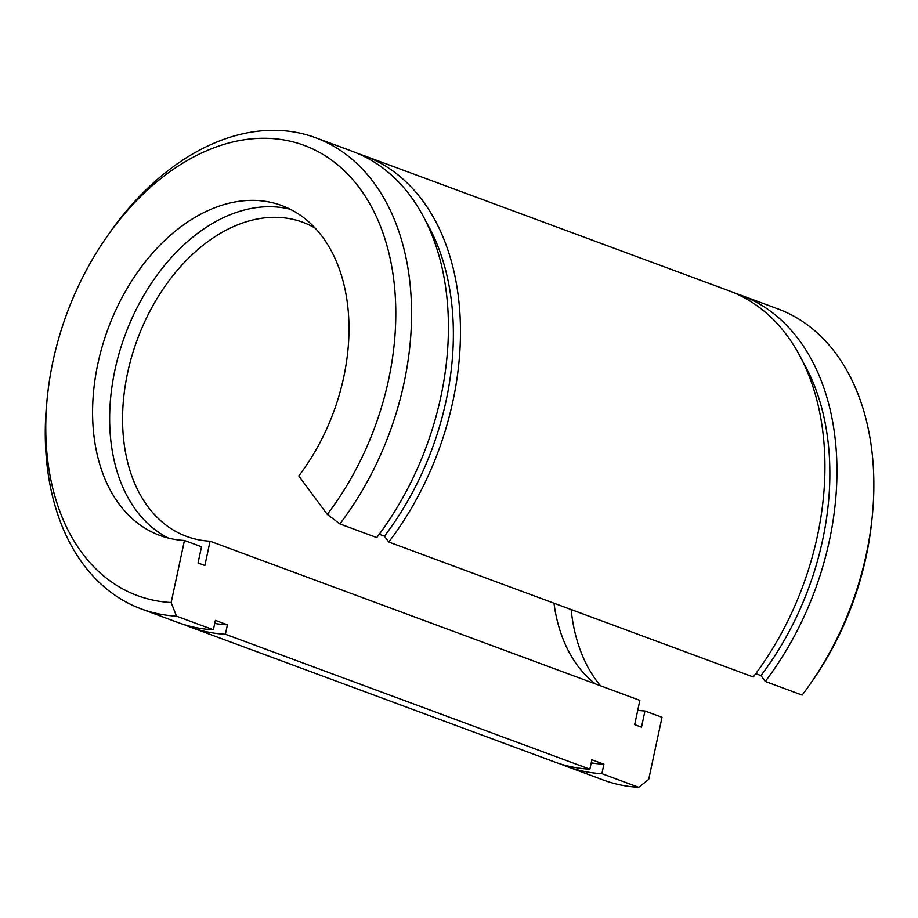 <?xml version="1.0" encoding="UTF-8"?>
<svg xmlns="http://www.w3.org/2000/svg" width="918" height="918" viewBox="0 0 918 918"><rect width="100%" height="100%" fill="white"/><g stroke="black" fill="none" stroke-linecap="round" stroke-linejoin="round"><path stroke-width="1.38" d="M176.497 616.15L213.366 629.794A251.211 171.758 110.3 0 1 178.081 622.553L141.211 608.898A251.211 171.758 110.3 0 0 176.497 616.15L171.173 602.529A240.046 164.115 110.3 0 1 47.461 395.807A240.046 164.115 110.3 0 1 105.742 238.393A240.046 164.115 110.3 0 1 356.276 183.795A240.046 164.115 110.3 0 1 327.278 514.401L339.878 523.926L376.736 537.569A251.211 171.758 110.3 0 0 352.535 151.401L315.666 137.746A251.211 171.758 110.3 0 1 339.878 523.926M141.211 608.898A251.211 171.758 110.3 0 1 47.036 399.823L47.461 395.807M105.742 238.393L108.037 235.077A251.211 171.758 110.3 0 1 315.666 137.746M765.268 681.431L802.137 695.087A251.211 171.758 110.3 0 0 811.099 682.728A251.211 171.758 110.3 0 0 872.1 517.993A251.211 171.758 110.3 0 0 777.925 308.907L741.067 295.263A251.211 171.758 110.3 0 1 765.268 681.431L760.93 675.579L755.732 673.663M388.773 542.033L753.242 676.979A251.211 171.758 110.3 0 0 729.03 290.799L364.572 155.853A251.211 171.758 110.3 0 1 388.773 542.033L384.435 536.181L379.237 534.253M171.173 602.529L184.472 540.472A175.843 120.224 110.3 0 1 159.732 535.401A175.843 120.224 110.3 0 1 108.049 328.747A175.843 120.224 110.3 0 1 281.86 205.586A175.843 120.224 110.3 0 1 298.786 475.937L327.278 514.401M184.472 540.472L201.524 546.784L198.058 562.975L204.875 565.499L210.084 541.218L639.869 700.365L634.671 724.646L641.487 727.171L644.952 710.98L662.016 717.291L648.716 779.348L638.767 787.311A251.211 171.758 110.3 0 1 603.47 780.07L566.601 766.415A251.211 171.758 110.3 0 1 560.646 764.028M168.442 538.086A175.843 120.224 110.3 0 1 125.112 335.059A175.843 120.224 110.3 0 1 290.214 209.224M638.767 787.311L601.898 773.667L603.918 764.224L591.892 759.76L589.861 769.204L225.403 634.258L227.423 624.814L215.397 620.361L213.366 629.794M227.423 624.814A241.445 165.068 110.3 0 1 214.732 623.448M426.503 222.546A241.445 165.068 110.3 0 1 384.435 536.181M225.403 634.258A251.211 171.758 110.3 0 1 190.106 627.005A251.211 171.758 110.3 0 1 184.151 624.619M358.49 153.788A251.211 171.758 110.3 0 1 364.572 155.853M589.861 769.204A251.211 171.758 110.3 0 1 554.575 761.963L190.106 627.005M603.918 764.224A241.445 165.068 110.3 0 1 591.226 762.847M802.998 361.944A241.445 165.068 110.3 0 1 760.93 675.579M601.898 773.667A251.211 171.758 110.3 0 1 566.601 766.415M734.985 293.198A251.211 171.758 110.3 0 1 741.067 295.263M872.1 517.993L871.675 521.998A240.046 164.115 110.3 0 1 813.394 679.412L811.099 682.728M600.487 685.78A175.843 120.224 110.3 0 1 571.145 609.552M644.952 710.98A175.843 120.224 110.3 0 1 637.746 710.291M554.506 606.936A175.843 120.224 110.3 0 1 554.093 603.241M210.084 541.218A167.478 114.498 110.3 0 1 186.526 536.387A167.478 114.498 110.3 0 1 137.298 339.58A167.478 114.498 110.3 0 1 302.825 222.282A167.478 114.498 110.3 0 1 315.218 228.146M595.289 683.853A167.478 114.498 110.3 0 1 553.967 603.195"/></g></svg>
